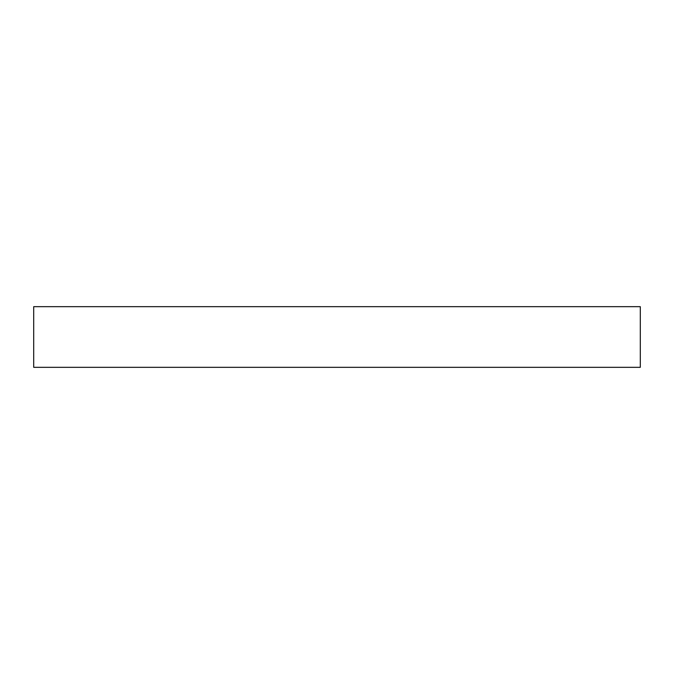 <?xml version="1.0" encoding="UTF-8"?>
<svg xmlns="http://www.w3.org/2000/svg" width="674" height="674" viewBox="0 0 674 674"><rect width="100%" height="100%" fill="white"/><g stroke="black" fill="none" stroke-linecap="round" stroke-linejoin="round"><path stroke-width="1.01" d="M640.3 337L640.3 306.67L33.7 306.67L33.7 367.33L640.3 367.33L640.3 337"/></g></svg>
